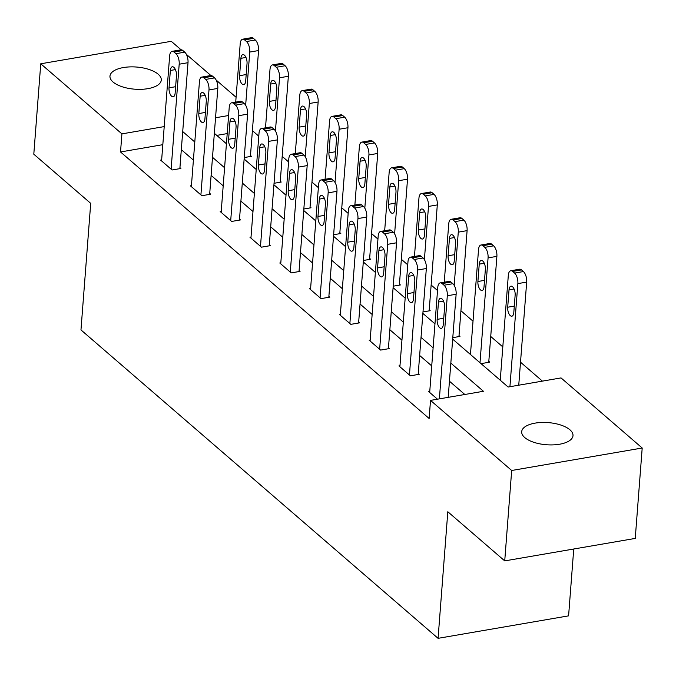 <?xml version="1.0" encoding="UTF-8"?>
<svg xmlns="http://www.w3.org/2000/svg" width="676" height="676" viewBox="0 0 676 676"><rect width="100%" height="100%" fill="white"/><g stroke="black" fill="none" stroke-linecap="round" stroke-linejoin="round"><path stroke-width="1.01" d="M524.762 437.575A25.73 11.103 -175.6 0 1 521.686 431.71A25.73 11.103 -175.6 0 1 541.451 422.475A25.73 11.103 -175.6 0 1 569.919 429.792A25.73 11.103 -175.6 0 1 572.995 435.657A25.73 11.103 -175.6 0 1 553.23 444.884A25.73 11.103 -175.6 0 1 524.762 437.575M113.044 82.007A25.73 11.103 -175.6 0 1 109.96 76.143A25.73 11.103 -175.6 0 1 129.724 66.907A25.73 11.103 -175.6 0 1 158.192 74.225A25.73 11.103 -175.6 0 1 161.277 80.089A25.73 11.103 -175.6 0 1 141.504 89.317A25.73 11.103 -175.6 0 1 113.044 82.007M573.738 549.013L568.592 615.853L438.073 638.33L80.968 329.93L90.711 203.349L33.8 154.204L40.754 63.789L171.273 41.312L181.109 49.804M186.373 54.35L210.895 75.526M216.159 80.072L236.085 97.276M542.422 381.12L520.52 362.201M502.809 346.906L490.725 336.479M473.014 321.185L460.931 310.749M437.533 290.536L431.144 285.019M407.738 264.806L401.35 259.297M377.952 239.084L371.563 233.566M348.157 213.354L341.769 207.836M318.371 187.624L311.982 182.114M288.576 161.902L282.188 156.384M258.781 136.172L252.401 130.654M452.675 339.141L508.124 387.027L561.038 377.918L642.2 448.011L511.681 470.488L430.519 400.395L483.433 391.277L450.833 363.122M511.681 470.488L504.727 560.894L635.246 538.417L642.2 448.011M227.212 133.594L216.751 135.394M244.256 157.559L251.447 156.317L250.492 155.497M274.042 183.289L281.233 182.047L280.278 181.227M303.837 209.011L311.028 207.777L310.073 206.949M333.623 234.741L340.814 233.499L339.859 232.679M363.418 260.471L370.609 259.229L369.654 258.409M393.204 286.193L400.395 284.959L399.44 284.131M422.999 311.923L430.19 310.69L429.235 309.861M452.793 337.654L459.976 336.411L459.021 335.592M469.592 353.751L470.521 353.59M481.05 363.646L489.77 362.142L488.816 361.314M499.378 379.473L500.316 379.312M162.815 144.681L120.522 151.965L429.125 418.478L430.519 400.395M464.818 394.488L449.439 381.205M431.727 365.91L419.644 355.475M401.941 340.189L389.858 329.753M372.146 314.458L360.063 304.023M342.36 288.728L330.277 278.292M312.565 263.006L300.482 252.57M282.779 237.276L270.696 226.84M252.985 211.546L240.901 201.11M223.198 185.824L211.115 175.388M193.404 160.094L181.32 149.658M161.649 159.916L160.618 160.094L172.076 169.989L180.889 168.468L179.934 167.648M191.435 185.646L190.404 185.824L201.862 195.719L210.684 194.198L209.729 193.37M221.229 211.368L220.199 211.546L231.657 221.441L240.47 219.928L239.515 219.1M251.016 237.099L249.985 237.276L261.443 247.171L270.265 245.65L269.31 244.83M280.81 262.829L279.779 263.006L291.238 272.901L300.051 271.38L299.096 270.561M310.597 288.551L309.566 288.728L321.024 298.631L329.846 297.11L328.891 296.282M340.391 314.281L339.36 314.458L350.819 324.353L359.632 322.832L358.677 322.013M370.186 340.011L369.147 340.189L380.605 350.084L389.427 348.562L388.472 347.743M399.972 365.733L398.941 365.919L410.4 375.814L419.221 374.293L418.267 373.465M429.767 391.463L428.728 391.641L437.473 399.195M504.727 560.894L447.816 511.749L438.073 638.33M120.522 151.965L121.917 133.882L40.754 63.789M164.209 126.598L121.917 133.882M433.122 347.827L421.038 337.4M403.327 322.106L391.243 311.67M373.541 296.375L361.457 285.94M343.746 270.645L331.662 260.218M313.96 244.923L301.876 234.487M284.165 219.193L272.082 208.757M254.379 193.463L242.295 183.027M224.584 167.741L212.501 157.305M194.798 142.011L182.714 131.575M214.351 133.316L226.435 143.751M244.137 159.046L256.221 169.482M273.932 184.776L286.016 195.212M303.718 210.506L315.802 220.934M333.513 236.228L345.597 246.664M363.299 261.958L375.383 272.394M393.094 287.689L405.178 298.116M422.88 313.41L434.964 323.846M228.606 115.511L215.543 117.759M161.572 160.922L169.642 55.964A8.044 3.667 -99.8 0 1 172.101 51.342A8.044 3.667 -99.8 0 1 174.019 52.035L175.929 53.683A8.044 3.667 -99.8 0 1 179.191 64.212L171.121 169.169M179.858 168.645L188.012 62.699L179.191 64.212M170.36 70.473A6.43 2.932 80.2 0 1 172.329 66.772A6.43 2.932 80.2 0 1 176.47 75.746L175.135 93.111A6.43 2.932 80.2 0 1 173.174 96.812A6.43 2.932 80.2 0 1 169.025 87.829L170.36 70.473L175.414 69.603M172.101 51.342L180.914 49.821A8.044 3.667 80.2 0 1 182.841 50.514L184.751 52.162A8.044 3.667 80.2 0 1 188.012 62.699M250.407 156.494L258.562 50.548A8.044 3.667 80.2 0 0 255.3 40.011L253.39 38.363A8.044 3.667 80.2 0 0 251.472 37.67L242.65 39.191A8.044 3.667 -99.8 0 0 240.2 43.822L235.713 102.101M242.65 39.191A8.044 3.667 -99.8 0 1 244.568 39.884L246.478 41.532A8.044 3.667 -99.8 0 1 249.748 52.06L245.65 105.262M240.91 58.322L239.574 75.678A6.43 2.932 -99.8 0 0 243.723 84.661A6.43 2.932 -99.8 0 0 245.692 80.959L247.027 63.603A6.43 2.932 -99.8 0 0 242.878 54.621A6.43 2.932 -99.8 0 0 240.91 58.322L245.963 57.452M191.359 186.644L199.437 81.695A8.044 3.667 -99.8 0 1 201.887 77.072A8.044 3.667 -99.8 0 1 203.814 77.765L205.724 79.413A8.044 3.667 -99.8 0 1 208.985 89.942L200.907 194.891M209.653 194.375L217.799 88.421L208.985 89.942M200.155 96.203A6.43 2.932 80.2 0 1 202.116 92.502A6.43 2.932 80.2 0 1 206.264 101.476L204.929 118.832A6.43 2.932 80.2 0 1 202.961 122.542A6.43 2.932 80.2 0 1 198.82 113.56L200.155 96.203L205.208 95.333M201.887 77.072L210.709 75.551A8.044 3.667 80.2 0 1 212.627 76.244L214.537 77.892A8.044 3.667 80.2 0 1 217.799 88.421M221.153 212.374L229.223 107.425A8.044 3.667 -99.8 0 1 231.682 102.794A8.044 3.667 -99.8 0 1 233.6 103.487L235.51 105.135A8.044 3.667 -99.8 0 1 238.772 115.672L230.702 220.621M239.439 220.106L247.593 114.151L238.772 115.672M229.941 121.925A6.43 2.932 80.2 0 1 231.91 118.224A6.43 2.932 80.2 0 1 236.051 127.206L234.716 144.563A6.43 2.932 80.2 0 1 232.755 148.264A6.43 2.932 80.2 0 1 228.606 139.29L229.941 121.925L234.995 121.055M231.682 102.794L240.504 101.282A8.044 3.667 80.2 0 1 242.422 101.966L244.332 103.622A8.044 3.667 80.2 0 1 247.593 114.151M280.202 182.224L288.356 76.27A8.044 3.667 80.2 0 0 285.095 65.741L283.185 64.093A8.044 3.667 80.2 0 0 281.258 63.4L272.445 64.921A8.044 3.667 -99.8 0 0 269.986 69.543L265.499 127.832M272.445 64.921A8.044 3.667 -99.8 0 1 274.363 65.614L276.273 67.262A8.044 3.667 -99.8 0 1 279.534 77.791L275.445 130.992M270.704 84.052L269.369 101.408A6.43 2.932 -99.8 0 0 273.518 110.391A6.43 2.932 -99.8 0 0 275.478 106.69L276.814 89.325A6.43 2.932 -99.8 0 0 272.665 80.351A6.43 2.932 -99.8 0 0 270.704 84.052L275.757 83.182M309.988 207.954L318.142 102A8.044 3.667 80.2 0 0 314.881 91.471L312.971 89.823A8.044 3.667 80.2 0 0 311.053 89.131L302.231 90.643A8.044 3.667 -99.8 0 0 299.781 95.274L295.294 153.562M302.231 90.643A8.044 3.667 -99.8 0 1 304.149 91.336L306.059 92.984A8.044 3.667 -99.8 0 1 309.329 103.521L305.231 156.714M300.49 109.774L299.155 127.139A6.43 2.932 -99.8 0 0 303.304 136.113A6.43 2.932 -99.8 0 0 305.273 132.411L306.608 115.055A6.43 2.932 -99.8 0 0 302.459 106.073A6.43 2.932 -99.8 0 0 300.49 109.774L305.544 108.904M250.94 238.104L259.018 133.155A8.044 3.667 -99.8 0 1 261.468 128.524A8.044 3.667 -99.8 0 1 263.395 129.217L265.305 130.865A8.044 3.667 -99.8 0 1 268.566 141.394L260.488 246.351M269.234 245.827L277.388 139.881L268.566 141.394M259.736 147.655A6.43 2.932 80.2 0 1 261.696 143.954A6.43 2.932 80.2 0 1 265.845 152.928L264.51 170.293A6.43 2.932 80.2 0 1 262.55 173.994A6.43 2.932 80.2 0 1 258.401 165.012L259.736 147.655L264.789 146.785M261.468 128.524L270.29 127.004A8.044 3.667 80.2 0 1 272.208 127.696L274.118 129.344A8.044 3.667 80.2 0 1 277.388 139.881M280.734 263.826L288.804 158.877A8.044 3.667 -99.8 0 1 291.263 154.255A8.044 3.667 -99.8 0 1 293.181 154.948L295.091 156.595A8.044 3.667 -99.8 0 1 298.353 167.124L290.283 272.073M299.02 271.558L307.174 165.603L298.353 167.124M289.522 173.386A6.43 2.932 80.2 0 1 291.491 169.684A6.43 2.932 80.2 0 1 295.632 178.658L294.297 196.023A6.43 2.932 80.2 0 1 292.336 199.724A6.43 2.932 80.2 0 1 288.187 190.742L289.522 173.386L294.575 172.515M291.263 154.255L300.085 152.734A8.044 3.667 80.2 0 1 302.003 153.427L303.913 155.074A8.044 3.667 80.2 0 1 307.174 165.603M310.521 289.556L318.599 184.607A8.044 3.667 -99.8 0 1 321.049 179.977A8.044 3.667 -99.8 0 1 322.976 180.669L324.886 182.317A8.044 3.667 -99.8 0 1 328.147 192.854L320.069 297.803M328.815 297.288L336.969 191.333L328.147 192.854M319.317 199.107A6.43 2.932 80.2 0 1 321.277 195.406A6.43 2.932 80.2 0 1 325.426 204.389L324.091 221.745A6.43 2.932 80.2 0 1 322.131 225.446A6.43 2.932 80.2 0 1 317.982 216.472L319.317 199.107L324.37 198.237M321.049 179.977L329.871 178.464A8.044 3.667 80.2 0 1 331.798 179.157L333.707 180.805A8.044 3.667 80.2 0 1 336.969 191.333M339.783 233.685L347.937 127.73A8.044 3.667 80.2 0 0 344.675 117.193L342.766 115.545A8.044 3.667 80.2 0 0 340.839 114.852L332.026 116.373A8.044 3.667 -99.8 0 0 329.567 121.004L325.08 179.284M332.026 116.373A8.044 3.667 -99.8 0 1 333.944 117.066L335.854 118.714A8.044 3.667 -99.8 0 1 339.115 129.243L335.026 182.444M330.285 135.504L328.95 152.861A6.43 2.932 -99.8 0 0 333.099 161.843A6.43 2.932 -99.8 0 0 335.059 158.142L336.394 140.785A6.43 2.932 -99.8 0 0 332.246 131.803A6.43 2.932 -99.8 0 0 330.285 135.504L335.338 134.634M369.578 259.407L377.723 153.452A8.044 3.667 80.2 0 0 374.462 142.923L372.552 141.276A8.044 3.667 80.2 0 0 370.634 140.583L361.812 142.104A8.044 3.667 -99.8 0 0 359.362 146.726L354.875 205.014M361.812 142.104A8.044 3.667 -99.8 0 1 363.739 142.797L365.648 144.444A8.044 3.667 -99.8 0 1 368.91 154.973L364.812 208.174M360.08 161.234L358.736 178.591A6.43 2.932 -99.8 0 0 362.885 187.573A6.43 2.932 -99.8 0 0 364.854 183.872L366.189 166.507A6.43 2.932 -99.8 0 0 362.04 157.533A6.43 2.932 -99.8 0 0 360.08 161.234L365.125 160.364M399.364 285.137L407.518 179.182A8.044 3.667 80.2 0 0 404.256 168.654L402.347 167.006A8.044 3.667 80.2 0 0 400.42 166.313L391.607 167.825A8.044 3.667 -99.8 0 0 389.148 172.456L384.669 230.744M391.607 167.825A8.044 3.667 -99.8 0 1 393.525 168.518L395.435 170.175A8.044 3.667 -99.8 0 1 398.696 180.703L394.607 233.896M389.866 186.956L388.531 204.321A6.43 2.932 -99.8 0 0 392.68 213.295A6.43 2.932 -99.8 0 0 394.64 209.594L395.975 192.237A6.43 2.932 -99.8 0 0 391.826 183.255A6.43 2.932 -99.8 0 0 389.866 186.956L394.919 186.086M340.315 315.286L348.394 210.337A8.044 3.667 -99.8 0 1 350.844 205.707A8.044 3.667 -99.8 0 1 352.762 206.4L354.672 208.047A8.044 3.667 -99.8 0 1 357.942 218.576L349.864 323.534M358.601 323.01L366.755 217.064L357.942 218.576M349.103 224.838A6.43 2.932 80.2 0 1 351.072 221.136A6.43 2.932 80.2 0 1 355.221 230.119L353.878 247.475A6.43 2.932 80.2 0 1 351.917 251.176A6.43 2.932 80.2 0 1 347.768 242.194L349.103 224.838L354.156 223.967M350.844 205.707L359.666 204.186A8.044 3.667 80.2 0 1 361.584 204.879L363.494 206.526A8.044 3.667 80.2 0 1 366.755 217.064M429.159 310.867L437.304 204.912A8.044 3.667 80.2 0 0 434.043 194.375L432.133 192.728A8.044 3.667 80.2 0 0 430.215 192.035L421.393 193.556A8.044 3.667 -99.8 0 0 418.943 198.186L414.456 256.466M421.393 193.556A8.044 3.667 -99.8 0 1 423.32 194.249L425.229 195.896A8.044 3.667 -99.8 0 1 428.491 206.434L424.393 259.626M419.661 212.686L418.326 230.043A6.43 2.932 -99.8 0 0 422.466 239.025A6.43 2.932 -99.8 0 0 424.435 235.324L425.77 217.968A6.43 2.932 -99.8 0 0 421.621 208.985A6.43 2.932 -99.8 0 0 419.661 212.686L424.714 211.816M370.102 341.008L378.18 236.059A8.044 3.667 -99.8 0 1 380.639 231.437A8.044 3.667 -99.8 0 1 382.557 232.13L384.467 233.778A8.044 3.667 -99.8 0 1 387.728 244.306L379.65 349.255M388.396 348.74L396.55 242.785L387.728 244.306M378.898 250.568A6.43 2.932 80.2 0 1 380.858 246.867A6.43 2.932 80.2 0 1 385.007 255.841L383.672 273.205A6.43 2.932 80.2 0 1 381.712 276.906A6.43 2.932 80.2 0 1 377.563 267.924L378.898 250.568L383.951 249.697M380.639 231.437L389.452 229.916A8.044 3.667 80.2 0 1 391.379 230.609L393.288 232.257A8.044 3.667 80.2 0 1 396.55 242.785M458.945 336.589L467.099 230.634A8.044 3.667 80.2 0 0 463.837 220.106L461.928 218.458A8.044 3.667 80.2 0 0 460.001 217.765L451.188 219.286A8.044 3.667 -99.8 0 0 448.729 223.908L444.25 282.196M451.188 219.286A8.044 3.667 -99.8 0 1 453.106 219.979L455.016 221.627A8.044 3.667 -99.8 0 1 458.277 232.155L454.188 285.356M449.447 238.417L448.112 255.773A6.43 2.932 -99.8 0 0 452.261 264.755A6.43 2.932 -99.8 0 0 454.221 261.054L455.556 243.69A6.43 2.932 -99.8 0 0 451.416 234.716A6.43 2.932 -99.8 0 0 449.447 238.417L454.5 237.546M399.896 366.738L407.974 261.789A8.044 3.667 -99.8 0 1 410.425 257.159A8.044 3.667 -99.8 0 1 412.343 257.852L414.253 259.5A8.044 3.667 -99.8 0 1 417.523 270.037L409.445 374.986M418.182 374.47L426.336 268.516L417.523 270.037M408.684 276.29A6.43 2.932 80.2 0 1 410.653 272.589A6.43 2.932 80.2 0 1 414.802 281.571L413.467 298.927A6.43 2.932 80.2 0 1 411.498 302.628A6.43 2.932 80.2 0 1 407.349 293.654L408.684 276.29L413.737 275.419M410.425 257.159L419.247 255.646A8.044 3.667 80.2 0 1 421.165 256.339L423.075 257.987A8.044 3.667 80.2 0 1 426.336 268.516M488.74 362.319L496.885 256.365A8.044 3.667 80.2 0 0 493.624 245.836L491.714 244.188A8.044 3.667 80.2 0 0 489.796 243.495L480.974 245.008A8.044 3.667 -99.8 0 0 478.523 249.638L470.454 354.494M480.974 245.008A8.044 3.667 -99.8 0 1 482.901 245.701L484.81 247.357A8.044 3.667 -99.8 0 1 488.072 257.886L480.002 362.742M479.242 264.139L477.907 281.503A6.43 2.932 -99.8 0 0 482.047 290.477A6.43 2.932 -99.8 0 0 484.016 286.776L485.351 269.42A6.43 2.932 -99.8 0 0 481.202 260.437A6.43 2.932 -99.8 0 0 479.242 264.139L484.295 263.268M429.683 392.469L437.761 287.52A8.044 3.667 -99.8 0 1 440.22 282.889A8.044 3.667 -99.8 0 1 442.138 283.582L444.048 285.23A8.044 3.667 -99.8 0 1 447.309 295.758L439.375 398.865M448.196 397.353L456.131 294.246L447.309 295.758M438.479 302.02A6.43 2.932 80.2 0 1 440.439 298.319A6.43 2.932 80.2 0 1 444.588 307.301L443.253 324.657A6.43 2.932 80.2 0 1 441.293 328.359A6.43 2.932 80.2 0 1 437.144 319.376L438.479 302.02L443.532 301.15M440.22 282.889L449.033 281.368A8.044 3.667 80.2 0 1 450.96 282.061L452.869 283.709A8.044 3.667 80.2 0 1 456.131 294.246M518.745 385.202L526.68 282.095A8.044 3.667 80.2 0 0 523.418 271.566L521.509 269.91A8.044 3.667 80.2 0 0 519.591 269.217L510.769 270.738A8.044 3.667 -99.8 0 0 508.31 275.369L500.248 380.225M510.769 270.738A8.044 3.667 -99.8 0 1 512.687 271.431L514.597 273.079A8.044 3.667 -99.8 0 1 517.858 283.616L509.924 386.714M509.028 289.869L507.693 307.225A6.43 2.932 -99.8 0 0 511.842 316.207A6.43 2.932 -99.8 0 0 513.802 312.506L515.137 295.15A6.43 2.932 -99.8 0 0 510.997 286.168A6.43 2.932 -99.8 0 0 509.028 289.869L514.081 288.998M182.841 50.514L174.019 52.035M184.751 52.162L175.929 53.683M169.025 87.829L175.633 86.697M249.748 52.06L258.562 50.548M246.478 41.532L255.3 40.011M244.568 39.884L253.39 38.363M246.182 74.546L239.574 75.678M212.627 76.244L203.814 77.765M214.537 77.892L205.724 79.413M198.82 113.56L205.419 112.419M242.422 101.966L233.6 103.487M244.332 103.622L235.51 105.135M228.606 139.29L235.214 138.149M279.534 77.791L288.356 76.27M276.273 67.262L285.095 65.741M274.363 65.614L283.185 64.093M275.969 100.268L269.369 101.408M309.329 103.521L318.142 102M306.059 92.984L314.881 91.471M304.149 91.336L312.971 89.823M305.763 125.998L299.155 127.139M272.208 127.696L263.395 129.217M274.118 129.344L265.305 130.865M258.401 165.012L265 163.879M302.003 153.427L293.181 154.948M303.913 155.074L295.091 156.595M288.187 190.742L294.795 189.601M331.798 179.157L322.976 180.669M333.707 180.805L324.886 182.317M317.982 216.472L324.581 215.331M339.115 129.243L347.937 127.73M335.854 118.714L344.675 117.193M333.944 117.066L342.766 115.545M335.558 151.728L328.95 152.861M368.91 154.973L377.723 153.452M365.648 144.444L374.462 142.923M363.739 142.797L372.552 141.276M365.344 177.45L358.736 178.591M398.696 180.703L407.518 179.182M395.435 170.175L404.256 168.654M393.525 168.518L402.347 167.006M395.139 203.18L388.531 204.321M361.584 204.879L352.762 206.4M363.494 206.526L354.672 208.047M347.768 242.194L354.376 241.062M428.491 206.434L437.304 204.912M425.229 195.896L434.043 194.375M423.32 194.249L432.133 192.728M424.925 228.91L418.326 230.043M391.379 230.609L382.557 232.13M393.288 232.257L384.467 233.778M377.563 267.924L384.162 266.783M458.277 232.155L467.099 230.634M455.016 221.627L463.837 220.106M453.106 219.979L461.928 218.458M454.72 254.632L448.112 255.773M421.165 256.339L412.343 257.852M423.075 257.987L414.253 259.5M407.349 293.654L413.957 292.514M488.072 257.886L496.885 256.365M484.81 247.357L493.624 245.836M482.901 245.701L491.714 244.188M484.506 280.363L477.907 281.503M450.96 282.061L442.138 283.582M452.869 283.709L444.048 285.23M437.144 319.376L443.752 318.244M517.858 283.616L526.68 282.095M514.597 273.079L523.418 271.566M512.687 271.431L521.509 269.91M514.301 306.093L507.693 307.225"/></g></svg>
